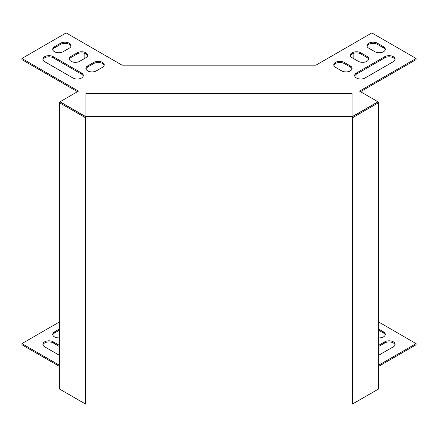 <?xml version="1.0" encoding="UTF-8"?>
<svg xmlns="http://www.w3.org/2000/svg" width="438" height="438" viewBox="0 0 438 438"><rect width="100%" height="100%" fill="white"/><g stroke="black" fill="none" stroke-linecap="round" stroke-linejoin="round"><path stroke-width="0.66" d="M378.607 346.513L384.739 342.97A6.088 3.515 180 0 1 390.91 342.111A6.088 3.515 180 0 1 395.054 344.887M378.607 330.197L383.513 333.028A6.088 3.515 180 0 1 385.216 334.95M59.393 330.197L54.487 333.028A6.088 3.515 0 0 0 52.784 334.95M378.607 366.392L416.1 344.744L416.1 343.611L378.607 321.963M59.393 321.963L21.9 343.611L21.9 344.744L59.393 366.392M59.393 346.513L53.261 342.97A6.088 3.515 0 0 0 47.09 342.111A6.088 3.515 0 0 0 42.946 344.887M378.607 355.317L393.351 346.803A6.088 3.515 0 0 0 395.131 344.317A6.088 3.515 0 0 0 391.375 341.071A6.088 3.515 0 0 0 384.739 341.832L378.607 345.374M378.607 337.879A6.088 3.515 0 0 0 385.292 334.38A6.088 3.515 0 0 0 383.513 331.894L378.607 329.064M59.393 337.879A6.088 3.515 180 0 1 52.708 334.38A6.088 3.515 180 0 1 54.487 331.894L59.393 329.064M21.9 343.611L59.393 365.254M378.607 365.254L416.1 343.611M59.393 355.317L44.649 346.803A6.088 3.515 180 0 1 42.869 344.317A6.088 3.515 180 0 1 46.625 341.071A6.088 3.515 180 0 1 53.261 341.832L59.393 345.374M352.152 57.756A6.088 3.515 180 0 1 350.367 55.276A6.088 3.515 180 0 1 354.128 52.029A6.088 3.515 180 0 1 360.759 52.79L366.907 56.338A6.088 3.515 180 0 1 368.692 58.823A6.088 3.515 180 0 1 364.936 62.07A6.088 3.515 180 0 1 358.3 61.309L352.152 57.756M368.752 48.175A6.088 3.515 180 0 1 366.973 45.689A6.088 3.515 180 0 1 370.729 42.442A6.088 3.515 180 0 1 377.364 43.203L383.513 46.751A6.088 3.515 180 0 1 385.292 49.237A6.088 3.515 180 0 1 381.536 52.483A6.088 3.515 180 0 1 374.901 51.722L368.752 48.175M93.841 62.371L87.693 65.924A6.088 3.515 0 0 0 85.908 68.41A6.088 3.515 0 0 0 89.67 71.657A6.088 3.515 0 0 0 96.3 70.896L102.448 67.343A6.088 3.515 0 0 0 104.233 64.857A6.088 3.515 0 0 0 100.477 61.61A6.088 3.515 0 0 0 93.841 62.371L93.841 63.51A6.088 3.515 180 0 1 100.012 62.65A6.088 3.515 180 0 1 104.151 65.426M77.241 52.79L71.093 56.338A6.088 3.515 0 0 0 69.308 58.823A6.088 3.515 0 0 0 73.064 62.07A6.088 3.515 0 0 0 79.7 61.309L85.848 57.756A6.088 3.515 0 0 0 87.633 55.276A6.088 3.515 0 0 0 83.872 52.029A6.088 3.515 0 0 0 77.241 52.79L77.241 53.923A6.088 3.515 180 0 1 83.412 53.064A6.088 3.515 180 0 1 87.551 55.84M44.649 61.665L72.938 77.991A6.088 3.515 0 0 0 79.568 78.758A6.088 3.515 0 0 0 83.324 75.511A6.088 3.515 0 0 0 81.545 73.026L53.261 56.694A6.088 3.515 0 0 0 46.625 55.933A6.088 3.515 0 0 0 42.869 59.179A6.088 3.515 0 0 0 44.649 61.665M60.636 43.203L54.487 46.751A6.088 3.515 0 0 0 52.708 49.237A6.088 3.515 0 0 0 56.464 52.483A6.088 3.515 0 0 0 63.099 51.722L69.248 48.175A6.088 3.515 0 0 0 71.027 45.689A6.088 3.515 0 0 0 67.271 42.442A6.088 3.515 0 0 0 60.636 43.203L60.636 44.342A6.088 3.515 180 0 1 66.806 43.477A6.088 3.515 180 0 1 70.951 46.258M352.048 116.371L352.7 116.371L377.978 101.78L359.532 91.126L416.1 58.468L371.829 32.91L315.962 65.163L122.038 65.163L66.171 32.91L21.9 58.468L78.468 91.126L60.022 101.78L85.3 116.371L85.952 116.371M384.739 56.694A6.088 3.515 180 0 1 391.375 55.933A6.088 3.515 180 0 1 395.131 59.179A6.088 3.515 180 0 1 393.351 61.665L365.062 77.991A6.088 3.515 180 0 1 358.432 78.758A6.088 3.515 180 0 1 354.676 75.511A6.088 3.515 180 0 1 356.455 73.026L384.739 56.694L384.739 57.827L356.455 74.159A6.088 3.515 0 0 0 354.753 76.075M335.552 67.343A6.088 3.515 180 0 1 333.767 64.857A6.088 3.515 180 0 1 337.523 61.61A6.088 3.515 180 0 1 344.159 62.371L350.307 65.924A6.088 3.515 180 0 1 352.092 68.41A6.088 3.515 180 0 1 348.33 71.657A6.088 3.515 180 0 1 341.7 70.896L335.552 67.343M368.61 59.393A6.088 3.515 0 0 0 366.907 57.477L360.759 53.923A6.088 3.515 0 0 0 354.588 53.064A6.088 3.515 0 0 0 350.449 55.84M385.216 49.806A6.088 3.515 0 0 0 383.513 47.89L377.364 44.342A6.088 3.515 0 0 0 371.194 43.477A6.088 3.515 0 0 0 367.049 46.258M85.99 68.974A6.088 3.515 180 0 1 87.693 67.058L93.841 63.51M69.39 59.393A6.088 3.515 180 0 1 71.093 57.477L77.241 53.923M42.946 59.749A6.088 3.515 180 0 1 47.09 56.967A6.088 3.515 180 0 1 53.261 57.827L81.545 74.159A6.088 3.515 180 0 1 83.247 76.075M52.784 49.806A6.088 3.515 180 0 1 54.487 47.89L60.636 44.342M360.512 91.695L416.1 59.606L416.1 58.468M21.9 58.468L21.9 59.606L77.488 91.695M395.054 59.749A6.088 3.515 0 0 0 390.91 56.967A6.088 3.515 0 0 0 384.739 57.827M352.01 68.974A6.088 3.515 0 0 0 350.307 67.058L344.159 63.51A6.088 3.515 0 0 0 337.988 62.65A6.088 3.515 0 0 0 333.849 65.426M84.167 53.239L84.167 58.73M353.833 53.239L353.833 58.73M60.022 101.78L60.022 102.311M377.978 101.78L377.978 102.311M352.623 403.956L378.607 388.955L378.607 102.678L352.623 117.68L352.623 403.956L352.048 403.956L352.048 405.09L85.952 405.09L85.952 403.956L85.377 403.956L59.393 388.955L59.393 102.678L60.373 102.109L85.952 116.875M352.623 117.68L352.048 117.68L352.048 116.541L85.952 116.541L85.952 117.68L85.377 117.68L85.377 403.956M85.952 116.541L85.952 93.447L352.048 93.447L352.048 116.541M378.607 102.678L377.627 102.109L352.048 116.875M85.377 117.68L59.393 102.678M54.487 47.89L54.487 46.751M53.261 57.827L53.261 56.694M81.545 74.159L81.545 73.026M71.093 57.477L71.093 56.338M87.693 67.058L87.693 65.924M377.364 44.342L377.364 43.203M383.513 47.89L383.513 46.751M356.455 74.159L356.455 73.026M360.759 53.923L360.759 52.79M366.907 57.477L366.907 56.338M344.159 63.51L344.159 62.371M350.307 67.058L350.307 65.924M54.487 331.894L54.487 333.028M53.261 341.832L53.261 342.97M383.513 331.894L383.513 333.028M384.739 341.832L384.739 342.97"/></g></svg>
